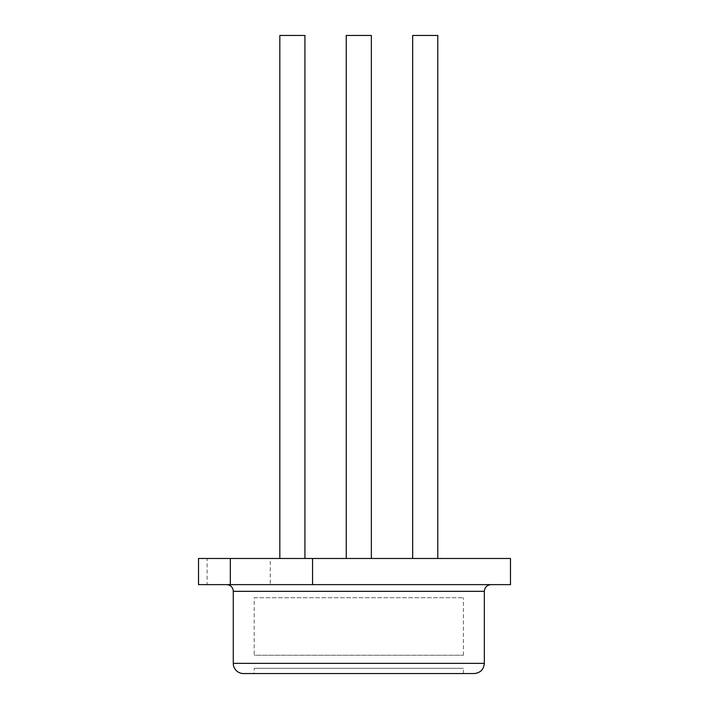 <?xml version="1.0" encoding="UTF-8"?>
<svg xmlns="http://www.w3.org/2000/svg" width="709" height="709" viewBox="0 0 709 709"><rect width="100%" height="100%" fill="white"/><g stroke="black" fill="none" stroke-linecap="round" stroke-linejoin="round"><path stroke-width="0.53" stroke-dasharray="3.54 2.66" d="M434.103 558.479L198.52 558.479M416.351 558.479L270.262 558.479L270.262 584.633L198.52 584.633M328.364 584.633L510.48 584.633M270.262 558.479L207.125 558.479L207.125 584.633M207.125 558.479L510.48 558.479M284.229 584.633L270.262 584.633M371.356 558.479L346.249 558.479L371.356 558.479M304.932 558.479L279.825 558.479L304.932 558.479M412.673 35.45L437.781 35.45M346.249 35.45L371.356 35.45M279.825 35.45L304.932 35.45M243.471 673.55L474.135 673.55M254.194 673.55L463.411 673.55L254.194 673.55L254.194 668.321L463.411 668.321L254.194 668.321M254.194 597.714L463.411 597.714L254.194 597.714L254.194 655.24L463.411 655.24L254.194 655.24M233.279 591.333L484.336 591.333M233.279 663.358L484.336 663.358M463.411 673.55L463.411 668.321M463.411 655.24L463.411 597.714"/><path stroke-width="1.06" d="M198.52 558.479L198.52 584.633L230.328 584.633L230.328 558.479L198.52 558.479M312.572 558.479L312.572 584.633L510.48 584.633L510.48 558.479L230.328 558.479M312.572 584.633L230.328 584.633M437.781 558.479L437.781 35.45L412.673 35.45L412.673 558.479M226.579 584.633A6.7 6.7 0 0 1 233.279 591.333L233.279 663.358A10.192 10.192 0 0 0 243.471 673.55L474.135 673.55C480.33 672.947 483.724 669.544 484.336 663.358L233.279 663.358M371.356 558.479L371.356 35.45L346.249 35.45L346.249 558.479M304.932 558.479L304.932 35.45L279.825 35.45L279.825 558.479M491.027 584.633C486.923 585.067 484.69 587.3 484.336 591.333L233.279 591.333M484.336 591.333L484.336 663.358"/></g></svg>
